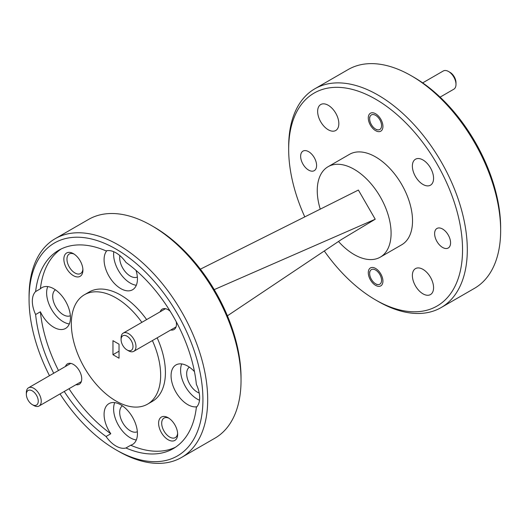 <?xml version="1.0" encoding="UTF-8"?>
<svg xmlns="http://www.w3.org/2000/svg" width="527" height="527" viewBox="0 0 527 527"><rect width="100%" height="100%" fill="white"/><g stroke="black" fill="none" stroke-linecap="round" stroke-linejoin="round"><path stroke-width="0.79" d="M73.391 253.652A13.471 7.78 -120 0 0 63.866 259.152A13.471 7.78 -120 0 0 73.391 275.654A13.471 7.78 -120 0 0 82.917 270.153A13.471 7.78 -120 0 0 73.391 253.652L73.391 253.652M74.202 254.159A11.284 6.515 -120 0 0 69.294 253.988A11.284 6.515 -120 0 0 67.568 263.026A11.284 6.515 -120 0 0 74.939 272.973A11.284 6.515 -120 0 0 80.578 273.533A11.284 6.515 -120 0 0 82.884 269.198M168.126 417.733A13.471 7.78 -120 0 0 158.601 423.234A13.471 7.78 -120 0 0 168.126 439.735A13.471 7.78 -120 0 0 177.652 434.235A13.471 7.78 -120 0 0 168.126 417.733L168.126 417.733M168.93 418.24A11.284 6.515 -120 0 0 164.029 418.069A11.284 6.515 -120 0 0 162.303 427.114A11.284 6.515 -120 0 0 169.674 437.054A11.284 6.515 -120 0 0 175.313 437.614A11.284 6.515 -120 0 0 177.619 433.286M170.135 311.167A11.792 6.805 -120 0 0 168.126 309.718L168.126 309.718A11.792 6.805 -120 0 0 160.208 311.76M76 384.69A11.792 6.805 -120 0 0 81.725 378.854A11.792 6.805 -120 0 0 73.391 364.414L73.391 364.414A11.792 6.805 -120 0 0 65.473 366.456M308.618 170.096A11.284 6.515 60 0 1 301.246 160.155A11.284 6.515 60 0 1 302.979 151.111A11.284 6.515 60 0 1 308.618 151.671A11.284 6.515 60 0 1 315.989 161.611A11.284 6.515 60 0 1 314.263 170.656A11.284 6.515 60 0 1 308.618 170.096M442.594 247.446A11.284 6.515 60 0 1 435.223 237.499A11.284 6.515 60 0 1 436.955 228.461A11.284 6.515 60 0 1 442.594 229.021A11.284 6.515 60 0 1 449.966 238.962A11.284 6.515 60 0 1 448.233 248.006A11.284 6.515 60 0 1 442.594 247.446M375.606 130.663A10.356 5.981 60 0 1 368.841 121.539A10.356 5.981 60 0 1 370.428 113.239A10.356 5.981 60 0 1 375.606 113.753A10.356 5.981 60 0 1 382.371 122.877A10.356 5.981 60 0 1 380.784 131.177A10.356 5.981 60 0 1 375.606 130.663M375.606 285.364A10.356 5.981 60 0 1 368.841 276.24A10.356 5.981 60 0 1 370.428 267.94A10.356 5.981 60 0 1 375.606 268.454A10.356 5.981 60 0 1 382.371 277.577A10.356 5.981 60 0 1 380.784 285.878A10.356 5.981 60 0 1 375.606 285.364M324.303 250.984A122.943 70.98 -120 0 0 375.606 299.942A122.943 70.98 -120 0 0 462.541 249.752A122.943 70.98 -120 0 0 375.606 99.175A122.943 70.98 -120 0 0 288.671 149.365A122.943 70.98 -120 0 0 304.784 216.887M377.984 301.319L375.606 299.942L377.991 301.319A126.315 72.93 60 0 1 377.984 301.319A126.315 72.93 60 0 1 377.984 301.312A126.315 72.93 60 0 0 441.145 307.57A126.315 72.93 60 0 0 460.506 206.353A126.315 72.93 60 0 0 377.991 95.051A126.315 72.93 60 0 0 314.83 88.793A126.315 72.93 60 0 0 288.671 146.618L288.671 149.365M413.715 77.173L411.337 75.796L413.715 77.173A122.943 70.98 60 0 1 500.65 227.75L500.65 230.497A126.315 72.93 -120 0 0 411.337 75.796L411.337 75.796A126.315 72.93 -120 0 0 348.176 69.538L314.83 88.793M441.145 307.57L474.491 288.322A126.315 72.93 -120 0 0 500.65 230.497M320.245 209.153A52.206 30.144 60 0 1 328.064 166.716L349.5 154.345A52.206 30.144 60 0 1 375.606 156.927A52.206 30.144 60 0 1 409.716 202.935A52.206 30.144 60 0 1 401.712 244.772L380.277 257.15A52.206 30.144 60 0 1 354.17 254.561A52.206 30.144 60 0 1 338.499 241.485M328.064 166.716A52.206 30.144 60 0 1 354.17 169.305A52.206 30.144 60 0 1 388.28 215.312A52.206 30.144 60 0 1 380.277 257.15M154.101 227.058L151.723 225.681L154.101 227.058A122.943 70.98 60 0 1 241.037 377.635L241.037 380.382A126.315 72.93 -120 0 0 151.723 225.681L151.723 225.681A126.315 72.93 -120 0 0 88.562 219.43L55.216 238.678A126.315 72.93 60 0 1 118.377 244.936A126.315 72.93 60 0 1 200.892 356.245A126.315 72.93 60 0 1 181.532 457.462A126.315 72.93 60 0 1 118.377 451.204L118.377 451.204A126.315 72.93 60 0 1 118.371 451.204L115.993 449.827A122.943 70.98 -120 0 0 202.928 399.637A122.943 70.98 -120 0 0 115.993 249.06A122.943 70.98 -120 0 0 29.057 299.25A122.943 70.98 -120 0 0 49.485 375.692M181.532 457.462L214.878 438.207A126.315 72.93 -120 0 0 241.037 380.382M189.371 367.148A14.987 8.656 -120 0 0 187.599 379.275A14.987 8.656 -120 0 0 197.269 392.108A14.987 8.656 -120 0 0 199.199 393.017M122.383 405.823A14.987 8.656 -120 0 0 120.611 417.957A14.987 8.656 -120 0 0 130.288 430.783A14.987 8.656 -120 0 0 137.349 431.745M55.394 289.797A14.987 8.656 -120 0 0 53.622 301.931A14.987 8.656 -120 0 0 63.299 314.757A14.987 8.656 -120 0 0 70.361 315.719M119.86 255.602A14.987 8.656 -120 0 0 130.288 276.082A14.987 8.656 -120 0 0 137.349 277.044M136.019 270.397A23.577 13.61 60 0 1 132.547 289.764A23.577 13.61 60 0 1 120.755 288.592A23.577 13.61 60 0 1 106.079 270.008A23.577 13.61 60 0 1 106.829 250.72M175.59 447.166A114.524 66.119 60 0 1 130.703 445.236A23.577 13.61 60 0 0 132.547 444.465A23.577 13.61 60 0 0 136.164 425.572A23.577 13.61 60 0 0 120.755 404.795A23.577 13.61 60 0 0 108.97 403.623A23.577 13.61 60 0 0 110.808 433.754L106.046 436.501A23.577 13.61 -120 0 0 115.993 446.046A23.577 13.61 -120 0 0 125.94 447.99A114.524 66.119 60 0 0 173.258 448.622A114.524 66.119 60 0 0 196.36 407.331A23.577 13.61 -120 0 0 196.36 384.354A114.524 66.119 60 0 0 125.94 262.387A23.577 13.61 -120 0 0 115.993 252.841A23.577 13.61 -120 0 0 106.046 250.898A114.524 66.119 60 0 0 58.734 250.266A114.524 66.119 60 0 0 35.625 291.556A23.577 13.61 -120 0 0 35.625 314.533L40.388 311.78A23.577 13.61 60 0 0 53.767 327.274A23.577 13.61 60 0 0 65.559 328.44A23.577 13.61 60 0 0 69.175 309.547A23.577 13.61 60 0 0 53.767 288.77A23.577 13.61 60 0 0 41.982 287.597A23.577 13.61 60 0 0 40.388 288.809A114.524 66.119 60 0 1 61.165 248.975M113.76 251.728A23.577 13.61 -120 0 0 130.288 283.091A23.577 13.61 -120 0 0 136.302 285.272M35.625 291.556L40.388 288.809M47.753 286.589A23.577 13.61 -120 0 0 63.299 321.773A23.577 13.61 -120 0 0 69.32 323.947M114.734 402.615A23.577 13.61 -120 0 0 130.288 437.799A23.577 13.61 -120 0 0 136.302 439.973M196.907 406.745A23.577 13.61 60 0 1 187.744 404.617A23.577 13.61 60 0 1 172.342 383.84A23.577 13.61 60 0 1 175.959 364.947A23.577 13.61 60 0 1 187.744 366.12A23.577 13.61 60 0 1 194.456 371.621M181.723 363.94A23.577 13.61 -120 0 0 197.269 399.117A23.577 13.61 -120 0 0 199.502 400.237M152.395 340.58A63.154 36.462 60 0 1 147.573 404.137A63.154 36.462 60 0 1 115.993 401.014A63.154 36.462 60 0 1 74.735 345.356A63.154 36.462 60 0 1 84.419 294.751A63.154 36.462 60 0 1 115.993 297.874A63.154 36.462 60 0 1 141.868 322.353M84.419 294.751L89.182 291.998A63.154 36.462 60 0 1 120.755 295.127A63.154 36.462 60 0 1 146.631 319.599M157.158 337.833A63.154 36.462 60 0 1 152.336 401.39L147.573 404.137M422.977 293.835A14.987 8.656 60 0 1 413.181 280.627A14.987 8.656 60 0 1 415.48 268.618A14.987 8.656 60 0 1 422.977 269.363A14.987 8.656 60 0 1 432.766 282.571A14.987 8.656 60 0 1 430.467 294.58A14.987 8.656 60 0 1 422.977 293.835M422.977 184.45A14.987 8.656 60 0 1 413.181 171.242A14.987 8.656 60 0 1 415.48 159.226A14.987 8.656 60 0 1 422.977 159.971A14.987 8.656 60 0 1 432.766 173.179A14.987 8.656 60 0 1 430.467 185.188A14.987 8.656 60 0 1 422.977 184.45M328.242 129.754A14.987 8.656 60 0 1 318.446 116.546A14.987 8.656 60 0 1 320.745 104.537A14.987 8.656 60 0 1 328.242 105.275A14.987 8.656 60 0 1 338.031 118.483A14.987 8.656 60 0 1 335.732 130.498A14.987 8.656 60 0 1 328.242 129.754M110.808 433.754A114.524 66.119 60 0 1 69.004 388.728M58.477 370.501A114.524 66.119 60 0 1 40.388 311.78M170.735 329.994A11.792 6.805 -120 0 0 176.459 324.158A11.792 6.805 -120 0 0 176.216 321.694M106.046 436.501A114.524 66.119 60 0 1 64.235 391.482M53.714 373.248A114.524 66.119 60 0 1 35.625 314.533M29.057 299.25L29.057 296.503A126.315 72.93 60 0 1 55.216 238.678M60.012 393.919A122.943 70.98 -120 0 0 115.993 449.827L118.377 451.204M130.703 445.236L125.94 447.99M112.956 340.679L112.956 354.704L119.03 358.208L119.03 344.184L112.956 340.679M119.03 351.199L112.956 354.704M200.372 269.172L358.38 190.056L375.224 219.225L214.206 289.619M227.414 315.818L341.305 239.601L375.224 219.225M371.397 114.912A8.419 4.862 -120 0 0 369.651 118.766A8.419 4.862 -120 0 0 375.606 129.082A8.419 4.862 -120 0 0 379.815 129.497A8.419 4.862 -120 0 0 379.815 119.774A8.419 4.862 -120 0 0 371.397 114.912M443.286 70.98L422.674 82.877L443.286 70.98A10.527 6.08 -120 0 1 448.549 71.501A10.527 6.08 -120 0 1 455.993 84.392A10.527 6.08 -120 0 1 453.813 89.208L440.091 97.133M448.549 71.501L450.038 72.357A8.419 4.862 60 0 1 455.993 82.673L455.993 84.392M26.35 394.328A8.419 4.862 -120 0 0 32.305 404.637A8.419 4.862 -120 0 0 38.26 401.199A8.419 4.862 -120 0 0 32.305 390.889A8.419 4.862 -120 0 0 26.35 394.328L26.35 392.608A10.527 6.08 60 0 1 28.53 387.786A10.527 6.08 60 0 1 36.64 390.606A10.527 6.08 60 0 1 41.238 401.199A10.527 6.08 60 0 1 39.057 406.021A10.527 6.08 60 0 1 33.794 405.5L32.305 404.637M132.995 346.502A8.419 4.862 -120 0 0 127.04 336.193A8.419 4.862 -120 0 0 121.085 339.632L121.085 337.912A10.527 6.08 60 0 1 123.265 333.09A10.527 6.08 60 0 1 131.375 335.91A10.527 6.08 60 0 1 135.973 346.502A10.527 6.08 60 0 1 133.792 351.325A10.527 6.08 60 0 1 128.529 350.804L127.04 349.941A8.419 4.862 -120 0 0 132.995 346.502M121.085 339.632A8.419 4.862 -120 0 0 127.04 349.941M379.815 284.198A8.419 4.862 -120 0 0 379.815 274.475A8.419 4.862 -120 0 0 371.397 269.613A8.419 4.862 -120 0 0 369.651 273.473A8.419 4.862 -120 0 0 375.606 283.783A8.419 4.862 -120 0 0 379.815 284.198M375.606 129.082L376.976 129.873M369.651 118.766L369.651 117.053M81.31 381.627L39.057 406.021M70.783 363.393L28.53 387.786M165.518 308.697L123.265 333.09M176.044 326.931L133.792 351.325M375.606 283.783L376.976 284.573M369.651 273.473L369.651 271.754"/></g></svg>
